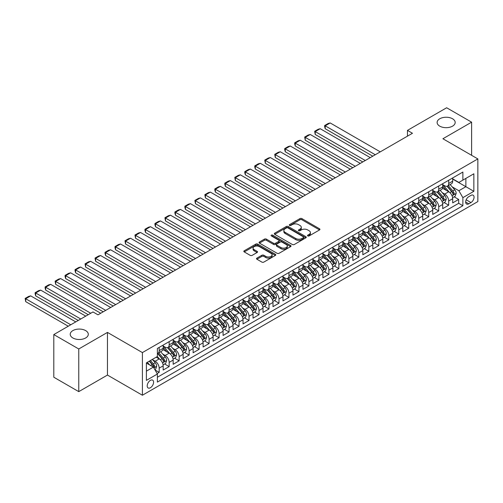 <?xml version="1.0" encoding="UTF-8"?>
<svg xmlns="http://www.w3.org/2000/svg" width="503" height="503" viewBox="0 0 503 503"><rect width="100%" height="100%" fill="white"/><g stroke="black" fill="none" stroke-linecap="round" stroke-linejoin="round"><path stroke-width="0.75" d="M307.761 235.938A0.968 0.56 0 0 0 309.131 235.938L319.543 229.928A1.383 0.799 0 0 0 319.952 229.362A1.383 0.799 0 0 0 319.543 228.796L301.907 218.61A1.383 0.799 0 0 0 299.945 218.61L289.533 224.627A0.968 0.56 0 0 0 289.25 225.023A0.968 0.56 0 0 0 289.533 225.413A0.968 0.56 0 0 0 290.904 225.413L292.249 224.64A4.433 2.559 0 0 1 298.524 224.64L299.995 225.489A4.433 2.559 0 0 1 301.291 227.299A4.433 2.559 0 0 1 299.995 229.11L298.644 229.884A0.968 0.56 0 0 0 298.361 230.28A0.968 0.56 0 0 0 298.644 230.676A0.968 0.56 0 0 0 300.021 230.676L301.366 229.902A4.433 2.559 0 0 1 307.635 229.902L309.106 230.751A4.433 2.559 0 0 1 310.408 232.562A4.433 2.559 0 0 1 309.106 234.367L307.761 235.146A0.968 0.56 0 0 0 307.478 235.542A0.968 0.56 0 0 0 307.761 235.938L307.761 235.146M85.648 330.597A9.035 5.219 0 0 0 75.802 329.465A9.035 5.219 0 0 0 70.225 334.281A9.035 5.219 0 0 0 72.872 337.972A9.035 5.219 0 0 0 82.718 339.104A9.035 5.219 0 0 0 88.295 334.281A9.035 5.219 0 0 0 85.648 330.597M452.543 118.771A9.035 5.219 0 0 0 442.697 117.639A9.035 5.219 0 0 0 437.12 122.462A9.035 5.219 0 0 0 439.76 126.152A9.035 5.219 0 0 0 449.613 127.278A9.035 5.219 0 0 0 455.19 122.462A9.035 5.219 0 0 0 452.543 118.771M150.391 387.744A4.521 2.609 120 0 0 153.346 383.764A4.521 2.609 120 0 0 152.654 380.142A4.521 2.609 120 0 0 150.391 380.369A4.521 2.609 120 0 0 147.442 384.349A4.521 2.609 120 0 0 148.133 387.97A4.521 2.609 120 0 0 150.391 387.744M256.926 258.102A1.383 0.799 0 0 0 256.517 258.668A1.383 0.799 0 0 0 256.926 259.234L261.874 262.094A1.383 0.799 0 0 0 263.836 262.094L275.399 255.417A1.383 0.799 0 0 0 275.801 254.851A1.383 0.799 0 0 0 275.399 254.285L257.756 244.1A1.383 0.799 0 0 0 255.801 244.1L244.238 250.777A1.383 0.799 0 0 0 243.829 251.343A1.383 0.799 0 0 0 244.238 251.909L250.211 255.361A1.383 0.799 0 0 0 252.173 255.361L257.121 252.5A1.383 0.799 0 0 0 257.53 251.934A1.383 0.799 0 0 0 257.121 251.368L254.16 249.658A3.71 2.138 0 0 1 253.072 248.149A3.71 2.138 0 0 1 255.361 246.168A3.71 2.138 0 0 1 259.397 246.633L271.01 253.336A3.71 2.138 0 0 1 272.098 254.851A3.71 2.138 0 0 1 269.809 256.826A3.71 2.138 0 0 1 265.766 256.367L263.836 255.247A1.383 0.799 0 0 0 261.874 255.247L256.926 258.102L256.926 259.234L261.874 256.398L261.874 255.247M107.466 332.408L78.764 348.981L53.802 334.57L53.802 377.225L78.764 391.636L107.466 375.062L142.406 395.239L142.406 352.584L107.466 332.408L107.466 375.062M471.613 155.314L471.613 122.172L442.91 138.746L477.85 158.917L142.406 352.584M471.613 122.172L446.651 107.761L407.468 130.384L407.468 136.15M53.802 334.57L92.986 311.948L97.978 314.828L412.46 133.27L407.468 130.384M292.35 244.496A1.383 0.799 0 0 0 294.312 244.496L305.874 237.818A1.383 0.799 0 0 0 306.277 237.253A1.383 0.799 0 0 0 305.874 236.687L288.232 226.507A1.383 0.799 0 0 0 286.276 226.507L274.713 233.185A1.383 0.799 0 0 0 274.305 233.744A1.383 0.799 0 0 0 274.713 234.31L292.35 244.496M271.721 236.152A0.968 0.56 0 0 1 272.701 236.284L272.701 235.134L290.633 245.489A1.383 0.799 0 0 1 291.042 246.055A1.383 0.799 0 0 1 290.633 246.621L279.071 253.292A1.383 0.799 0 0 1 277.115 253.292L259.473 243.112L264.421 240.277L264.421 239.12L259.473 241.981A1.383 0.799 0 0 0 259.07 242.547A1.383 0.799 0 0 0 259.473 243.112L259.473 241.981M264.421 240.277A1.383 0.799 0 0 1 266.383 240.277L266.383 239.12A1.383 0.799 0 0 0 264.421 239.12M266.383 239.12L273.538 243.251A1.383 0.799 0 0 0 275.493 243.251L278.775 241.358A1.383 0.799 0 0 0 279.184 240.792A1.383 0.799 0 0 0 278.775 240.227L271.331 235.926A0.968 0.56 0 0 1 271.048 235.53A0.968 0.56 0 0 1 271.645 235.014A0.968 0.56 0 0 1 272.701 235.134M157.106 373.553L159.181 372.352L155.037 369.963M152.679 359.783L155.182 361.229A5.646 3.263 60 0 1 159.181 368.146L163.173 365.844L163.173 370.051L169.159 366.593L164.619 363.971M162.664 354.018L165.166 355.464A5.646 3.263 60 0 1 169.159 362.38L173.158 360.079L173.158 364.285L179.143 360.827L174.604 358.205M172.642 348.258L175.151 349.704A5.646 3.263 60 0 1 179.143 356.621L183.136 354.313L183.136 358.52L189.128 355.061L184.588 352.44M182.627 342.493L185.135 343.939A5.646 3.263 60 0 1 189.128 350.855L193.121 348.548L193.121 352.76L199.113 349.302L194.567 346.674M192.611 336.727L195.12 338.173A5.646 3.263 60 0 1 199.113 345.089L203.105 342.788L203.105 346.995L209.097 343.536L204.551 340.915M202.596 330.961L205.105 332.414A5.646 3.263 60 0 1 209.097 339.33L213.09 337.023L213.09 341.229L219.082 337.771L214.536 335.149M212.58 325.202L215.083 326.648A5.646 3.263 60 0 1 219.082 333.564L223.074 331.257L223.074 335.463L229.06 332.005L224.52 329.383M222.565 319.436L225.067 320.883A5.646 3.263 60 0 1 229.06 327.799L233.052 325.491L233.052 329.704L239.044 326.246L234.505 323.624M232.543 313.671L235.052 315.117A5.646 3.263 60 0 1 239.044 322.033L243.037 319.732L243.037 323.938L249.029 320.48L244.489 317.858M242.528 307.905L245.036 309.358A5.646 3.263 60 0 1 249.029 316.274L253.022 313.966L253.022 318.173L259.014 314.715L254.468 312.093M252.512 302.146L255.021 303.592A5.646 3.263 60 0 1 259.014 310.508L263.006 308.201L263.006 312.413L268.998 308.949L264.452 306.327M262.497 296.38L265.006 297.826A5.646 3.263 60 0 1 268.998 304.743L272.991 302.441L272.991 306.648L278.976 303.19L274.437 300.568M272.481 290.615L274.984 292.061A5.646 3.263 60 0 1 278.976 298.983L282.975 296.676L282.975 300.882L288.961 297.424L284.421 294.802M282.466 284.855L284.968 286.301A5.646 3.263 60 0 1 288.961 293.218L292.953 290.91L292.953 295.116L298.945 291.658L294.406 289.036M292.444 279.09L294.953 280.536A5.646 3.263 60 0 1 298.945 287.452L302.938 285.144L302.938 289.357L308.93 285.899L304.39 283.271M302.429 273.324L304.937 274.77A5.646 3.263 60 0 1 308.93 281.686L312.923 279.385L312.923 283.591L318.915 280.133L314.369 277.511M312.413 267.558L314.922 269.011A5.646 3.263 60 0 1 318.915 275.927L322.907 273.619L322.907 277.826L328.899 274.368L324.353 271.746M322.398 261.799L324.9 263.245A5.646 3.263 60 0 1 328.899 270.161L332.892 267.854L332.892 272.06L338.877 268.602L334.338 265.98M332.382 256.033L334.885 257.479A5.646 3.263 60 0 1 338.877 264.396L342.876 262.088L342.876 266.301L348.862 262.843L344.322 260.221M342.361 250.268L344.869 251.714A5.646 3.263 60 0 1 348.862 258.63L352.855 256.329L352.855 260.535L358.846 257.077L354.307 254.455M352.345 244.502L354.854 245.954A5.646 3.263 60 0 1 358.846 252.871L362.839 250.563L362.839 254.769L368.831 251.311L364.285 248.689M362.33 238.743L364.838 240.189A5.646 3.263 60 0 1 368.831 247.105L372.824 244.798L372.824 249.01L378.816 245.552L374.27 242.924M372.314 232.977L374.823 234.423A5.646 3.263 60 0 1 378.816 241.339L382.808 239.038L382.808 243.245L388.8 239.786L384.254 237.165M382.299 227.211L384.801 228.658A5.646 3.263 60 0 1 388.8 235.58L392.793 233.273L392.793 237.479L398.778 234.021L394.239 231.399M392.283 221.452L394.786 222.898A5.646 3.263 60 0 1 398.778 229.814L402.777 227.507L402.777 231.713L408.763 228.255L404.223 225.633M402.262 215.686L404.77 217.133A5.646 3.263 60 0 1 408.763 224.049L412.756 221.741L412.756 225.954L418.748 222.496L414.208 219.874M412.246 209.921L414.755 211.367A5.646 3.263 60 0 1 418.748 218.283L422.74 215.982L422.74 220.188L428.732 216.73L424.186 214.108M422.231 204.155L424.739 205.608A5.646 3.263 60 0 1 428.732 212.524L432.725 210.216L432.725 214.423L438.717 210.964L434.171 208.343M432.215 198.396L434.724 199.842A5.646 3.263 60 0 1 438.717 206.758L442.709 204.451L442.709 208.657L448.701 205.199L448.701 200.993A5.646 3.263 -120 0 0 444.702 194.076L442.2 192.63M444.155 202.577L448.701 205.199M163.173 365.844A5.646 3.263 -120 0 0 159.181 358.922L156.181 357.193M173.158 360.079A5.646 3.263 -120 0 0 169.159 353.163L162.985 349.598M183.136 354.313A5.646 3.263 -120 0 0 179.143 347.397L172.969 343.832M193.121 348.548A5.646 3.263 -120 0 0 189.128 341.631L182.954 338.066M203.105 342.788A5.646 3.263 -120 0 0 199.113 335.872L192.938 332.307M213.09 337.023A5.646 3.263 -120 0 0 209.097 330.106L202.923 326.541M223.074 331.257A5.646 3.263 -120 0 0 219.082 324.341L212.907 320.776M233.052 325.491A5.646 3.263 -120 0 0 229.06 318.575L222.886 315.01M243.037 319.732A5.646 3.263 -120 0 0 239.044 312.816L232.87 309.251M253.022 313.966A5.646 3.263 -120 0 0 249.029 307.05L242.855 303.485M263.006 308.201A5.646 3.263 -120 0 0 259.014 301.284L252.839 297.719M272.991 302.441A5.646 3.263 -120 0 0 268.998 295.519L262.824 291.96M282.975 296.676A5.646 3.263 -120 0 0 278.976 289.759L272.808 286.194M292.953 290.91A5.646 3.263 -120 0 0 288.961 283.994L282.787 280.429M302.938 285.144A5.646 3.263 -120 0 0 298.945 278.228L292.771 274.663M312.923 279.385A5.646 3.263 -120 0 0 308.93 272.469L302.756 268.904M322.907 273.619A5.646 3.263 -120 0 0 318.915 266.703L312.74 263.138M332.892 267.854A5.646 3.263 -120 0 0 328.899 260.938L322.725 257.373M342.876 262.088A5.646 3.263 -120 0 0 338.877 255.172L332.703 251.607M352.855 256.329A5.646 3.263 -120 0 0 348.862 249.413L342.688 245.848M362.839 250.563A5.646 3.263 -120 0 0 358.846 243.647L352.672 240.082M372.824 244.798A5.646 3.263 -120 0 0 368.831 237.881L362.657 234.316M382.808 239.038A5.646 3.263 -120 0 0 378.816 232.122L372.641 228.557M392.793 233.273A5.646 3.263 -120 0 0 388.8 226.356L382.626 222.791M402.777 227.507A5.646 3.263 -120 0 0 398.778 220.591L392.604 217.026M412.756 221.741A5.646 3.263 -120 0 0 408.763 214.825L402.589 211.26M422.74 215.982A5.646 3.263 -120 0 0 418.748 209.066L412.573 205.501M432.725 210.216A5.646 3.263 -120 0 0 428.732 203.3L422.558 199.735M442.709 204.451A5.646 3.263 -120 0 0 438.717 197.534L432.542 193.969M470.959 195.403L468.765 196.673A4.376 2.528 120 0 0 465.904 200.527A4.376 2.528 120 0 0 466.577 204.036A4.376 2.528 120 0 0 468.765 203.816L470.959 202.552A4.376 2.528 120 0 0 473.82 198.691A4.376 2.528 120 0 0 473.147 195.189A4.376 2.528 120 0 0 470.959 195.403M142.406 395.239L477.85 201.571L477.85 158.917M146.398 371.145L153.39 367.108L157.382 374.025L157.382 382.098L462.873 205.721L462.873 197.654L458.881 190.731L452.184 186.864M157.382 374.025L146.398 380.369L146.398 362.845L157.382 356.501L157.382 348.434L462.873 172.057L462.873 180.131L473.857 173.786L473.857 191.31L462.873 197.654M163.173 346.014L165.166 347.164A5.646 3.263 60 0 0 167.989 347.447L171.988 345.14A5.646 3.263 -120 0 0 173.158 342.556L173.158 339.33M173.158 340.248L175.151 341.405A5.646 3.263 60 0 0 177.974 341.682L181.967 339.374A5.646 3.263 -120 0 0 183.136 336.79L183.136 333.564M183.136 334.489L185.135 335.639A5.646 3.263 60 0 0 187.959 335.916L191.951 333.615A5.646 3.263 -120 0 0 193.121 331.024L193.121 327.799M193.121 328.723L195.12 329.874A5.646 3.263 60 0 0 197.943 330.157L201.936 327.849A5.646 3.263 -120 0 0 203.105 325.265L203.105 322.033M203.105 322.957L205.105 324.108A5.646 3.263 60 0 0 207.928 324.391L211.92 322.083A5.646 3.263 -120 0 0 213.09 319.499L213.09 316.274M213.09 317.192L215.083 318.349A5.646 3.263 60 0 0 217.912 318.625L221.905 316.318A5.646 3.263 -120 0 0 223.074 313.734L223.074 310.508M223.074 311.432L225.067 312.583A5.646 3.263 60 0 0 227.89 312.86L231.883 310.558A5.646 3.263 -120 0 0 233.052 307.974L233.052 304.743M233.052 305.667L235.052 306.817A5.646 3.263 60 0 0 237.875 307.1L241.868 304.793A5.646 3.263 -120 0 0 243.037 302.209L243.037 298.977M243.037 299.901L245.036 301.058A5.646 3.263 60 0 0 247.86 301.335L251.852 299.027A5.646 3.263 -120 0 0 253.022 296.443L253.022 293.218M253.022 294.136L255.021 295.292A5.646 3.263 60 0 0 257.844 295.569L261.837 293.268A5.646 3.263 -120 0 0 263.006 290.677L263.006 287.452M263.006 288.376L265.006 289.527A5.646 3.263 60 0 0 267.829 289.81L271.821 287.502A5.646 3.263 -120 0 0 272.991 284.918L272.991 281.686M272.991 282.611L274.984 283.761A5.646 3.263 60 0 0 277.807 284.044L281.806 281.737A5.646 3.263 -120 0 0 282.975 279.152L282.975 275.927M282.975 276.845L284.968 278.002A5.646 3.263 60 0 0 287.791 278.278L291.784 275.971A5.646 3.263 -120 0 0 292.953 273.387L292.953 270.161M292.953 271.086L294.953 272.236A5.646 3.263 60 0 0 297.776 272.513L301.769 270.212A5.646 3.263 -120 0 0 302.938 267.627L302.938 264.396M302.938 265.32L304.937 266.471A5.646 3.263 60 0 0 307.761 266.753L311.753 264.446A5.646 3.263 -120 0 0 312.923 261.862L312.923 258.63M312.923 259.554L314.922 260.705A5.646 3.263 60 0 0 317.745 260.988L321.738 258.68A5.646 3.263 -120 0 0 322.907 256.096L322.907 252.871M322.907 253.789L324.9 254.946A5.646 3.263 60 0 0 327.73 255.222L331.722 252.921A5.646 3.263 -120 0 0 332.892 250.331L332.892 247.105M332.892 248.029L334.885 249.18A5.646 3.263 60 0 0 337.708 249.457L341.707 247.155A5.646 3.263 -120 0 0 342.876 244.571L342.876 241.339M342.876 242.264L344.869 243.414A5.646 3.263 60 0 0 347.692 243.697L351.685 241.39A5.646 3.263 -120 0 0 352.855 238.806L352.855 235.58M352.855 236.498L354.854 237.655A5.646 3.263 60 0 0 357.677 237.932L361.67 235.624A5.646 3.263 -120 0 0 362.839 233.04L362.839 229.814M362.839 230.732L364.838 231.889A5.646 3.263 60 0 0 367.662 232.166L371.654 229.865A5.646 3.263 -120 0 0 372.824 227.274L372.824 224.049M372.824 224.973L374.823 226.124A5.646 3.263 60 0 0 377.646 226.407L381.639 224.099A5.646 3.263 -120 0 0 382.808 221.515L382.808 218.283M382.808 219.207L384.801 220.358A5.646 3.263 60 0 0 387.631 220.641L391.623 218.333A5.646 3.263 -120 0 0 392.793 215.749L392.793 212.524M392.793 213.442L394.786 214.599A5.646 3.263 60 0 0 397.609 214.875L401.608 212.568A5.646 3.263 -120 0 0 402.777 209.984L402.777 206.758M402.777 207.682L404.77 208.833A5.646 3.263 60 0 0 407.593 209.11L411.586 206.808A5.646 3.263 -120 0 0 412.756 204.224L412.756 200.993M412.756 201.917L414.755 203.067A5.646 3.263 60 0 0 417.578 203.35L421.571 201.043A5.646 3.263 -120 0 0 422.74 198.459L422.74 195.227M422.74 196.151L424.739 197.302A5.646 3.263 60 0 0 427.563 197.585L431.555 195.277A5.646 3.263 -120 0 0 432.725 192.693L432.725 189.468M432.725 190.386L434.724 191.542A5.646 3.263 60 0 0 437.547 191.819L441.54 189.518A5.646 3.263 -120 0 0 442.709 186.927L442.709 183.702M157.382 377.256L458.679 203.3L458.679 199.44L452.694 202.898L452.694 198.691A5.646 3.263 -120 0 0 448.701 191.769L442.527 188.21M442.709 184.626L444.702 185.777A5.646 3.263 -120 0 0 447.532 186.06A5.646 3.263 -120 0 0 448.701 183.469L448.701 180.244M447.532 186.06L451.524 183.752A5.646 3.263 -120 0 0 452.694 181.168L452.694 177.936M159.181 347.397L159.181 350.622A5.646 3.263 60 0 1 158.011 353.213A5.646 3.263 60 0 1 157.382 353.439M158.011 353.213L162.004 350.905A5.646 3.263 -120 0 0 163.173 348.321L163.173 345.089M169.159 341.631L169.159 344.863A5.646 3.263 60 0 1 167.989 347.447M179.143 335.866L179.143 339.097A5.646 3.263 60 0 1 177.974 341.682M189.128 330.106L189.128 333.332A5.646 3.263 60 0 1 187.959 335.916M199.113 324.341L199.113 327.566A5.646 3.263 60 0 1 197.943 330.157M209.097 318.575L209.097 321.807A5.646 3.263 60 0 1 207.928 324.391M219.082 312.816L219.082 316.041A5.646 3.263 60 0 1 217.912 318.625M229.06 307.05L229.06 310.276A5.646 3.263 60 0 1 227.89 312.86M239.044 301.284L239.044 304.516A5.646 3.263 60 0 1 237.875 307.1M249.029 295.519L249.029 298.751A5.646 3.263 60 0 1 247.86 301.335M259.014 289.759L259.014 292.985A5.646 3.263 60 0 1 257.844 295.569M268.998 283.994L268.998 287.219A5.646 3.263 60 0 1 267.829 289.81M278.976 278.228L278.976 281.46A5.646 3.263 60 0 1 277.807 284.044M288.961 272.469L288.961 275.694A5.646 3.263 60 0 1 287.791 278.278M298.945 266.703L298.945 269.929A5.646 3.263 60 0 1 297.776 272.513M308.93 260.938L308.93 264.163A5.646 3.263 60 0 1 307.761 266.753M318.915 255.172L318.915 258.404A5.646 3.263 60 0 1 317.745 260.988M328.899 249.413L328.899 252.638A5.646 3.263 60 0 1 327.73 255.222M338.877 243.647L338.877 246.872A5.646 3.263 60 0 1 337.708 249.457M348.862 237.881L348.862 241.113A5.646 3.263 60 0 1 347.692 243.697M358.846 232.116L358.846 235.347A5.646 3.263 60 0 1 357.677 237.932M368.831 226.356L368.831 229.582A5.646 3.263 60 0 1 367.662 232.166M378.816 220.591L378.816 223.816A5.646 3.263 60 0 1 377.646 226.407M388.8 214.825L388.8 218.057A5.646 3.263 60 0 1 387.631 220.641M398.778 209.066L398.778 212.291A5.646 3.263 60 0 1 397.609 214.875M408.763 203.3L408.763 206.526A5.646 3.263 60 0 1 407.593 209.11M418.748 197.534L418.748 200.766A5.646 3.263 60 0 1 417.578 203.35M428.732 191.769L428.732 195.001A5.646 3.263 60 0 1 427.563 197.585M438.717 186.009L438.717 189.235A5.646 3.263 60 0 1 437.547 191.819M438.717 206.758L438.717 210.964M428.732 212.524L428.732 216.73M418.748 218.283L418.748 222.496M408.763 224.049L408.763 228.255M398.778 229.814L398.778 234.021M388.8 235.58L388.8 239.786M378.816 241.339L378.816 245.552M368.831 247.105L368.831 251.311M358.846 252.871L358.846 257.077M348.862 258.63L348.862 262.843M338.877 264.396L338.877 268.602M328.899 270.161L328.899 274.368M318.915 275.927L318.915 280.133M308.93 281.686L308.93 285.899M298.945 287.452L298.945 291.658M288.961 293.218L288.961 297.424M278.976 298.983L278.976 303.19M268.998 304.743L268.998 308.949M259.014 310.508L259.014 314.715M249.029 316.274L249.029 320.48M239.044 322.033L239.044 326.246M229.06 327.799L229.06 332.005M219.082 333.564L219.082 337.771M209.097 339.33L209.097 343.536M199.113 345.089L199.113 349.302M189.128 350.855L189.128 355.061M179.143 356.621L179.143 360.827M169.159 362.38L169.159 366.593M159.181 368.146L159.181 372.352M153.39 367.108L146.398 363.072M458.881 190.731L465.872 186.701L465.872 178.402L473.857 173.786M452.694 179.093L473.857 191.31M452.694 178.861L458.881 182.432L462.873 180.131M78.764 348.981L78.764 391.636M454.14 196.818L458.679 199.44M458.679 203.3L462.873 205.721M308.15 236.077L309.106 235.523A4.433 2.559 0 0 0 310.408 233.713L310.408 232.562M301.291 227.299L301.291 228.45A4.433 2.559 0 0 1 299.995 230.261L299.034 230.814M319.543 228.796L319.543 229.928L301.907 219.767A1.383 0.799 0 0 0 299.945 219.767L289.923 225.551M305.855 237.831L288.232 227.658A1.383 0.799 0 0 0 286.276 227.658L274.732 234.323M303.422 237.649A0.968 0.56 0 0 0 303.705 237.253A0.968 0.56 0 0 0 303.422 236.856L287.942 227.922A0.968 0.56 0 0 0 286.572 227.922L285.151 228.739A4.433 2.559 0 0 0 283.849 230.55A4.433 2.559 0 0 0 285.151 232.361L295.733 238.472A4.433 2.559 0 0 0 302.001 238.472L303.422 237.649L303.422 238.806A0.968 0.56 0 0 0 303.705 238.409L303.705 237.253M283.849 230.55L283.849 231.701A4.433 2.559 0 0 0 285.151 233.511L285.151 232.361M303.422 238.806L302.001 239.623A4.433 2.559 0 0 1 295.733 239.623L285.151 233.511M266.383 240.277L273.538 244.408A1.383 0.799 0 0 0 275.493 244.408L278.775 242.509A1.383 0.799 0 0 0 279.184 241.943L279.184 240.792M272.701 236.284L290.615 246.627M280.957 247.539A3.71 2.138 0 0 0 285 248.004A3.71 2.138 0 0 0 287.288 246.024A3.71 2.138 0 0 0 286.201 244.508L282.108 242.15A1.383 0.799 0 0 0 280.152 242.15L276.87 244.043A1.383 0.799 0 0 0 276.461 244.609A1.383 0.799 0 0 0 276.87 245.175L280.957 247.539L280.957 248.689A3.71 2.138 0 0 0 285 249.155A3.71 2.138 0 0 0 287.288 247.174L287.288 246.024M276.461 244.609L276.461 245.76A1.383 0.799 0 0 0 276.87 246.325L276.87 245.175M280.957 248.689L276.87 246.325M272.098 254.851L272.098 256.002A3.71 2.138 0 0 1 269.809 257.982A3.71 2.138 0 0 1 265.766 257.517L263.836 256.398A1.383 0.799 0 0 0 261.874 256.398M253.072 248.149L253.072 249.299A3.71 2.138 0 0 0 254.16 250.815L254.16 249.658M257.102 252.512L254.16 250.815M275.399 254.285L275.399 255.417L257.756 245.257A1.383 0.799 0 0 0 255.801 245.257L244.251 251.921L244.238 250.777M452.606 197.698L455.19 196.208L456.183 193.328A3.741 2.163 -120 0 0 454.731 189.813L450.166 184.532M375.269 154.735L325.202 125.832L330.194 122.952L380.262 151.856M449.254 192.14L443.841 185.871A10.802 6.237 -120 0 0 442.709 184.689M325.202 128.718L324.655 126.668L324.655 125.517L325.202 125.832L325.202 128.718L372.773 156.181M446.287 190.379L443.262 186.877A8.966 5.175 -120 0 0 442.709 186.273M447.022 186.261L451.631 191.599A3.741 2.163 60 0 1 452.97 194.177C453.53 194.931 453.926 194.699 454.165 193.485A3.741 2.163 -120 0 0 452.832 190.907L448.267 185.626M447.293 186.173L452.247 191.913A1.905 1.1 60 0 1 452.731 192.655L454.165 193.485M452.97 194.177L453.241 194.623M324.655 125.517L328.151 123.499L330.194 122.952M442.621 203.464L445.205 201.973L446.205 199.094A3.741 2.163 -120 0 0 444.746 195.579L440.182 190.297M365.285 160.501L315.218 131.597L320.21 128.718L370.277 157.621M439.27 197.899L433.863 191.637A10.802 6.237 -120 0 0 432.725 190.448M315.218 134.477L314.671 131.277L315.218 131.597L315.218 134.477L362.789 161.941M436.302 196.145L433.278 192.643A8.966 5.175 -120 0 0 432.725 192.039M437.038 192.027L441.653 197.365A3.741 2.163 60 0 1 442.986 199.943C443.545 200.697 443.948 200.464 444.18 199.251A3.741 2.163 -120 0 0 442.847 196.673L438.289 191.392M437.308 191.939L442.263 197.679A1.905 1.1 60 0 1 442.747 198.421L444.18 199.251M442.986 199.943L443.256 200.389M314.671 131.277L318.166 129.265L320.21 128.718M432.643 209.229L435.221 207.739L436.22 204.853A3.741 2.163 -120 0 0 434.762 201.345L430.197 196.063M355.3 166.267L305.233 137.363L310.225 134.477L360.293 163.387M429.285 203.665L423.878 197.402A10.802 6.237 -120 0 0 422.74 196.214M305.233 140.243L304.686 137.042L305.233 137.363L305.233 140.243L352.804 167.706M426.318 201.904L423.293 198.402A8.966 5.175 -120 0 0 422.74 197.798M427.053 197.786L431.668 203.13A3.741 2.163 60 0 1 433.001 205.708C433.561 206.456 433.963 206.23 434.196 205.017A3.741 2.163 -120 0 0 432.863 202.439L428.305 197.157M427.324 197.698L432.284 203.438A1.905 1.1 60 0 1 432.762 204.187L434.196 205.017M433.001 205.708L433.272 206.148M304.686 137.042L308.182 135.024L310.225 134.477M422.658 214.988L425.236 213.505L426.236 210.619A3.741 2.163 -120 0 0 424.777 207.104L420.219 201.822M345.322 172.032L295.255 143.122L300.247 140.243L350.308 169.146M419.301 209.43L413.894 203.168A10.802 6.237 -120 0 0 412.756 201.98M295.255 146.008L294.701 143.959L294.701 142.808L295.255 143.122L295.255 146.008L342.826 173.472M416.333 207.67L413.309 204.168A8.966 5.175 -120 0 0 412.756 203.564M417.069 203.552L421.684 208.896A3.741 2.163 60 0 1 423.017 211.467C423.583 212.222 423.979 211.989 424.218 210.776A3.741 2.163 -120 0 0 422.878 208.204L418.32 202.923M417.339 203.464L422.3 209.204A1.905 1.1 60 0 1 422.778 209.952L424.218 210.776M423.017 211.467L423.287 211.914M294.701 142.808L298.197 140.79L300.247 140.243M412.674 220.754L415.252 219.264L416.251 216.384A3.741 2.163 -120 0 0 414.793 212.87L410.234 207.588M335.338 177.792L285.27 148.888L290.262 146.008L340.33 174.912M409.316 215.19L403.909 208.927A10.802 6.237 -120 0 0 402.777 207.739M285.27 151.768L284.717 149.724L284.717 148.574L285.27 148.888L285.27 151.768L332.841 179.238M406.355 213.435L403.324 209.933A8.966 5.175 -120 0 0 402.777 209.33M407.084 209.317L411.699 214.655A3.741 2.163 60 0 1 413.032 217.233C413.598 217.988 413.994 217.755 414.233 216.541A3.741 2.163 -120 0 0 412.9 213.964L408.335 208.682M407.355 209.229L412.315 214.97A1.905 1.1 60 0 1 412.793 215.712L414.233 216.541M413.032 217.233L413.309 217.68M284.717 148.574L288.213 146.555L290.262 146.008M402.689 226.52L405.273 225.03L406.267 222.15A3.741 2.163 -120 0 0 404.808 218.635L400.25 213.354M325.353 183.557L275.286 154.654L280.278 151.768L330.345 180.678M399.338 220.955L393.924 214.693A10.802 6.237 -120 0 0 392.793 213.505M275.286 157.533L274.739 154.333L275.286 154.654L275.286 157.533L322.857 184.997M396.37 219.201L393.346 215.693A8.966 5.175 -120 0 0 392.793 215.095M397.1 215.077L401.715 220.421A3.741 2.163 60 0 1 403.048 222.999C403.613 223.753 404.01 223.521 404.249 222.307A3.741 2.163 -120 0 0 402.916 219.729L398.351 214.448M397.376 214.995L402.331 220.729A1.905 1.1 60 0 1 402.809 221.477L404.249 222.307M403.048 222.999L403.324 223.439M274.739 154.333L278.228 152.321L280.278 151.768M392.705 232.285L395.289 230.795L396.282 227.909A3.741 2.163 -120 0 0 394.83 224.401L390.265 219.119M315.368 189.323L265.301 160.419L270.293 157.533L320.361 186.437M389.353 226.721L383.94 220.459A10.802 6.237 -120 0 0 382.808 219.27M265.301 163.299L264.754 160.099L265.301 160.419L265.301 163.299L312.872 190.763M386.386 224.96L383.361 221.458A8.966 5.175 -120 0 0 382.808 220.855M387.121 220.842L391.73 226.187A3.741 2.163 60 0 1 393.069 228.764C393.629 229.513 394.031 229.286 394.264 228.073A3.741 2.163 -120 0 0 392.931 225.495L388.366 220.213M387.392 220.754L392.346 226.495A1.905 1.1 60 0 1 392.83 227.243L394.264 228.073M393.069 228.764L393.34 229.205M264.754 160.099L268.25 158.08L270.293 157.533M382.726 238.045L385.304 236.555L386.304 233.675A3.741 2.163 -120 0 0 384.845 230.16L380.281 224.879M305.384 195.089L255.317 166.179L260.309 163.299L310.376 192.203M379.369 232.487L373.962 226.218A10.802 6.237 -120 0 0 372.824 225.036M255.317 169.065L254.769 167.015L254.769 165.864L255.317 166.179L255.317 169.065L302.888 196.528M376.401 230.726L373.377 227.224A8.966 5.175 -120 0 0 372.824 226.62M377.137 226.608L381.752 231.946A3.741 2.163 60 0 1 383.085 234.524C383.644 235.278 384.047 235.046 384.279 233.832A3.741 2.163 -120 0 0 382.946 231.254L378.388 225.979M377.407 226.52L382.362 232.26A1.905 1.1 60 0 1 382.846 233.002L384.279 233.832M383.085 234.524L383.355 234.97M254.769 165.864L258.265 163.846L260.309 163.299M372.742 243.81L375.32 242.32L376.319 239.441A3.741 2.163 -120 0 0 374.861 235.926L370.302 230.644M295.399 200.848L245.338 171.944L250.324 169.065L300.392 197.968M369.384 238.246L363.977 231.984A10.802 6.237 -120 0 0 362.839 230.795M245.338 174.824L244.785 172.781L244.785 171.63L245.338 171.944L245.338 174.824L292.903 202.288M366.417 236.492L363.392 232.99A8.966 5.175 -120 0 0 362.839 232.386M367.152 232.373L371.767 237.712A3.741 2.163 60 0 1 373.1 240.289C373.66 241.044 374.062 240.811 374.295 239.598A3.741 2.163 -120 0 0 372.962 237.02L368.403 231.738M367.423 232.285L372.383 238.026A1.905 1.1 60 0 1 372.861 238.768L374.295 239.598M373.1 240.289L373.371 240.736M244.785 171.63L248.281 169.612L250.324 169.065M362.757 249.576L365.335 248.086L366.335 245.2A3.741 2.163 -120 0 0 364.876 241.691L360.318 236.41M285.421 206.614L235.354 177.71L240.346 174.824L290.407 203.734M359.4 244.012L353.993 237.749A10.802 6.237 -120 0 0 352.855 236.561M235.354 180.59L234.8 177.389L235.354 177.71L235.354 180.59L282.925 208.053M356.432 242.251L353.408 238.749A8.966 5.175 -120 0 0 352.855 238.152M357.168 238.133L361.783 243.477A3.741 2.163 60 0 1 363.116 246.055C363.682 246.803 364.078 246.577 364.317 245.363A3.741 2.163 -120 0 0 362.977 242.786L358.419 237.504M357.438 238.045L362.399 243.785A1.905 1.1 60 0 1 362.877 244.533L364.317 245.363M363.116 246.055L363.386 246.495M234.8 177.389L238.296 175.371L240.346 174.824M352.773 255.335L355.351 253.852L356.35 250.966A3.741 2.163 -120 0 0 354.892 247.451L350.333 242.176M275.437 212.379L225.369 183.469L230.361 180.59L280.429 209.493M349.422 249.777L344.008 243.515A10.802 6.237 -120 0 0 342.876 242.327M225.369 186.355L224.822 184.305L224.822 183.155L225.369 183.469L225.369 186.355L272.94 213.819M346.454 248.017L343.423 244.515A8.966 5.175 -120 0 0 342.876 243.911M347.183 243.898L351.798 249.243A3.741 2.163 60 0 1 353.131 251.821C353.697 252.569 354.093 252.343 354.332 251.129A3.741 2.163 -120 0 0 352.999 248.551L348.434 243.27M347.454 243.81L352.414 249.551A1.905 1.1 60 0 1 352.892 250.299L354.332 251.129M353.131 251.821L353.408 252.261M224.822 183.155L228.312 181.137L230.361 180.59M342.788 261.101L345.372 259.611L346.366 256.731A3.741 2.163 -120 0 0 344.913 253.216L340.349 247.935M265.452 218.139L215.385 189.235L220.377 186.355L270.444 215.259M339.437 255.537L334.023 249.274A10.802 6.237 -120 0 0 332.892 248.086M215.385 192.115L214.838 190.071L214.838 188.921L215.385 189.235L215.385 192.115L262.956 219.585M336.469 253.782L333.445 250.28A8.966 5.175 -120 0 0 332.892 249.677M337.205 249.664L341.814 255.002A3.741 2.163 60 0 1 343.147 257.58C343.712 258.335 344.109 258.102 344.348 256.888A3.741 2.163 -120 0 0 343.015 254.311L338.45 249.029M337.475 249.576L342.43 255.317A1.905 1.1 60 0 1 342.914 256.058L344.348 256.888M343.147 257.58L343.423 258.026M214.838 188.921L218.327 186.902L220.377 186.355M332.804 266.867L335.388 265.377L336.381 262.497A3.741 2.163 -120 0 0 334.929 258.982L330.364 253.701M255.467 223.904L205.4 195.001L210.392 192.115L260.46 221.024M329.452 261.302L324.039 255.04A10.802 6.237 -120 0 0 322.907 253.852M205.4 197.88L204.853 194.68L205.4 195.001L205.4 197.88L252.971 225.344M326.485 259.548L323.46 256.04A8.966 5.175 -120 0 0 322.907 255.442M327.22 255.43L331.829 260.768A3.741 2.163 60 0 1 333.168 263.346C333.728 264.1 334.13 263.868 334.363 262.654A3.741 2.163 -120 0 0 333.03 260.076L328.472 254.795M327.491 255.342L332.445 261.082A1.905 1.1 60 0 1 332.929 261.824L334.363 262.654M333.168 263.346L333.439 263.792M204.853 194.68L208.349 192.668L210.392 192.115M322.825 272.632L325.403 271.142L326.403 268.256A3.741 2.163 -120 0 0 324.944 264.748L320.38 259.466M245.483 229.67L195.416 200.766L200.408 197.88L250.475 226.79M319.468 267.068L314.061 260.805A10.802 6.237 -120 0 0 312.923 259.617M195.416 203.646L194.868 200.446L195.416 200.766L195.416 203.646L242.987 231.11M316.5 265.307L313.476 261.805A8.966 5.175 -120 0 0 312.923 261.202M317.236 261.189L321.851 266.533A3.741 2.163 60 0 1 323.184 269.111C323.743 269.86 324.146 269.633 324.378 268.42A3.741 2.163 -120 0 0 323.045 265.842L318.487 260.56M317.506 261.101L322.461 266.841A1.905 1.1 60 0 1 322.945 267.59L324.378 268.42M323.184 269.111L323.454 269.551M194.868 200.446L198.364 198.427L200.408 197.88M312.841 278.392L315.419 276.901L316.418 274.022A3.741 2.163 -120 0 0 314.96 270.507L310.401 265.226M235.498 235.435L185.437 206.526L190.423 203.646L240.491 232.549M309.483 272.833L304.076 266.571A10.802 6.237 -120 0 0 302.938 265.383M185.437 209.411L184.884 207.362L184.884 206.211L185.437 206.526L185.437 209.411L233.002 236.875M306.516 271.073L303.491 267.571A8.966 5.175 -120 0 0 302.938 266.967M307.251 266.955L311.866 272.299A3.741 2.163 60 0 1 313.199 274.871C313.759 275.625 314.161 275.393 314.4 274.179A3.741 2.163 -120 0 0 313.061 271.607L308.502 266.326M307.522 266.867L312.482 272.607A1.905 1.1 60 0 1 312.96 273.355L314.4 274.179M313.199 274.871L313.47 275.317M184.884 206.211L188.38 204.193L190.423 203.646M302.856 284.157L305.434 282.667L306.434 279.787A3.741 2.163 -120 0 0 304.975 276.273L300.417 270.991M225.52 241.195L175.453 212.291L180.445 209.411L230.512 238.315M299.499 278.593L294.092 272.33A10.802 6.237 -120 0 0 292.953 271.142M175.453 215.171L174.899 213.127L174.899 211.977L175.453 212.291L175.453 215.171L223.024 242.641M296.537 276.839L293.507 273.336A8.966 5.175 -120 0 0 292.953 272.733M297.267 272.72L301.882 278.058A3.741 2.163 60 0 1 303.215 280.636C303.781 281.391 304.177 281.158 304.416 279.945A3.741 2.163 -120 0 0 303.083 277.367L298.518 272.085M297.537 272.632L302.498 278.373A1.905 1.1 60 0 1 302.976 279.115L304.416 279.945M303.215 280.636L303.485 281.083M174.899 211.977L178.395 209.958L180.445 209.411M292.872 289.923L295.45 288.433L296.449 285.553A3.741 2.163 -120 0 0 294.991 282.038L290.432 276.757M215.536 246.96L165.468 218.057L170.46 215.171L220.528 244.081M289.521 284.358L284.107 278.096A10.802 6.237 -120 0 0 282.975 276.908M165.468 220.936L164.921 217.736L165.468 218.057L165.468 220.936L213.039 248.4M286.553 282.604L283.522 279.096A8.966 5.175 -120 0 0 282.975 278.499M287.282 278.48L291.897 283.824A3.741 2.163 60 0 1 293.23 286.402C293.796 287.156 294.192 286.924 294.431 285.71A3.741 2.163 -120 0 0 293.098 283.132L288.533 277.851M287.559 278.398L292.513 284.132A1.905 1.1 60 0 1 292.991 284.88L294.431 285.71M293.23 286.402L293.507 286.842M164.921 217.736L168.411 215.718L170.46 215.171M282.887 295.689L285.471 294.198L286.465 291.312A3.741 2.163 -120 0 0 285.012 287.804L280.448 282.523M205.551 252.726L155.484 223.816L160.476 220.936L210.543 249.84M279.536 290.124L274.122 283.862A10.802 6.237 -120 0 0 272.991 282.673M155.484 226.702L154.937 224.652L154.937 223.502L155.484 223.816L155.484 226.702L203.055 254.166M276.568 288.364L273.544 284.861A8.966 5.175 -120 0 0 272.991 284.258M277.304 284.245L281.913 289.59A3.741 2.163 60 0 1 283.252 292.168C283.811 292.916 284.208 292.689 284.447 291.476A3.741 2.163 -120 0 0 283.114 288.898L278.549 283.617M277.574 284.157L282.529 289.898A1.905 1.1 60 0 1 283.013 290.646L284.447 291.476M283.252 292.168L283.522 292.608M154.937 223.502L158.426 221.483L160.476 220.936M272.903 301.448L275.487 299.958L276.48 297.078A3.741 2.163 -120 0 0 275.028 293.563L270.463 288.282M195.566 258.492L145.499 229.582L150.491 226.702L200.559 255.606M269.551 295.89L264.144 289.621A10.802 6.237 -120 0 0 263.006 288.439M145.499 232.468L144.952 230.418L144.952 229.267L145.499 229.582L145.499 232.468L193.07 259.932M266.584 294.129L263.559 290.627A8.966 5.175 -120 0 0 263.006 290.024M267.319 290.011L271.934 295.349A3.741 2.163 60 0 1 273.267 297.927C273.827 298.681 274.229 298.449 274.462 297.235A3.741 2.163 -120 0 0 273.129 294.657L268.571 289.376M267.59 289.923L272.544 295.663A1.905 1.1 60 0 1 273.028 296.405L274.462 297.235M273.267 297.927L273.538 298.373M144.952 229.267L148.448 227.249L150.491 226.702M262.924 307.214L265.502 305.723L266.502 302.844A3.741 2.163 -120 0 0 265.043 299.329L260.479 294.048M185.582 264.251L135.514 235.347L140.507 232.468L190.574 261.371M259.567 301.649L254.16 295.387A10.802 6.237 -120 0 0 253.022 294.198M135.514 238.227L134.967 235.027L135.514 235.347L135.514 238.227L183.086 265.691M256.599 299.895L253.575 296.393A8.966 5.175 -120 0 0 253.022 295.789M257.335 295.777L261.95 301.115A3.741 2.163 60 0 1 263.283 303.693C263.842 304.447 264.245 304.214 264.477 303.001A3.741 2.163 -120 0 0 263.144 300.423L258.586 295.142M257.605 295.689L262.566 301.429A1.905 1.1 60 0 1 263.044 302.171L264.477 303.001M263.283 303.693L263.553 304.139M134.967 235.027L138.463 233.015L140.507 232.468M252.94 312.979L255.518 311.489L256.517 308.603A3.741 2.163 -120 0 0 255.059 305.095L250.5 299.813M175.597 270.017L125.536 241.113L130.529 238.227L180.59 267.137M249.582 307.415L244.175 301.152A10.802 6.237 -120 0 0 243.037 299.964M125.536 243.993L124.983 240.792L125.536 241.113L125.536 243.993L173.107 271.457M246.615 305.654L243.59 302.152A8.966 5.175 -120 0 0 243.037 301.549M247.35 301.536L251.965 306.88A3.741 2.163 60 0 1 253.298 309.458C253.858 310.206 254.26 309.98 254.499 308.767A3.741 2.163 -120 0 0 253.16 306.189L248.601 300.907M247.621 301.448L252.581 307.188A1.905 1.1 60 0 1 253.059 307.937L254.499 308.767M253.298 309.458L253.569 309.898M124.983 240.792L128.479 238.774L130.529 238.227M242.955 318.739L245.533 317.255L246.533 314.369A3.741 2.163 -120 0 0 245.074 310.854L240.516 305.572M165.619 275.782L115.552 246.872L120.544 243.993L170.611 272.896M239.598 313.18L234.191 306.918A10.802 6.237 -120 0 0 233.052 305.73M115.552 249.758L114.998 247.709L114.998 246.558L115.552 246.872L115.552 249.758L163.123 277.222M236.636 311.42L233.606 307.918A8.966 5.175 -120 0 0 233.052 307.314M237.366 307.302L241.981 312.646A3.741 2.163 60 0 1 243.314 315.224C243.88 315.972 244.276 315.746 244.515 314.532A3.741 2.163 -120 0 0 243.182 311.954L238.617 306.673M237.636 307.214L242.597 312.954A1.905 1.1 60 0 1 243.075 313.702L244.515 314.532M243.314 315.224L243.584 315.664M114.998 246.558L118.494 244.54L120.544 243.993M232.971 324.504L235.549 323.014L236.548 320.134A3.741 2.163 -120 0 0 235.09 316.62L230.531 311.338M155.634 281.542L105.567 252.638L110.559 249.758L160.627 278.662M229.62 318.94L224.206 312.677A10.802 6.237 -120 0 0 223.074 311.489M105.567 255.518L105.02 253.474L105.02 252.324L105.567 252.638L105.567 255.518L153.138 282.988M226.652 317.186L223.628 313.683A8.966 5.175 -120 0 0 223.074 313.08M227.381 313.067L231.996 318.405A3.741 2.163 60 0 1 233.329 320.983C233.895 321.738 234.291 321.505 234.53 320.292A3.741 2.163 -120 0 0 233.197 317.714L228.632 312.432M227.658 312.979L232.612 318.72A1.905 1.1 60 0 1 233.09 319.462L234.53 320.292M233.329 320.983L233.606 321.43M105.02 252.324L108.51 250.305L110.559 249.758M222.986 330.27L225.57 328.78L226.564 325.9A3.741 2.163 -120 0 0 225.111 322.385L220.547 317.104M145.65 287.307L95.583 258.404L100.575 255.518L150.642 284.428M219.635 324.705L214.221 318.443A10.802 6.237 -120 0 0 213.09 317.255M95.583 261.283L95.036 258.083L95.583 258.404L95.583 261.283L143.154 288.747M216.667 322.951L213.643 319.443A8.966 5.175 -120 0 0 213.09 318.845M217.403 318.827L222.012 324.171A3.741 2.163 60 0 1 223.351 326.749C223.91 327.503 224.307 327.271 224.545 326.057A3.741 2.163 -120 0 0 223.213 323.479L218.648 318.198M217.673 318.745L222.628 324.479A1.905 1.1 60 0 1 223.112 325.227L224.545 326.057M223.351 326.749L223.621 327.195M95.036 258.083L98.531 256.071L100.575 255.518M213.002 336.035L215.586 334.545L216.586 331.659A3.741 2.163 -120 0 0 215.127 328.151L210.562 322.869M135.665 293.073L85.598 264.169L90.59 261.283L140.658 290.187M209.65 330.471L204.243 324.209A10.802 6.237 -120 0 0 203.105 323.02M85.598 267.049L85.051 263.849L85.598 264.169L85.598 267.049L133.169 294.513M206.683 328.71L203.658 325.208A8.966 5.175 -120 0 0 203.105 324.605M207.418 324.592L212.033 329.937A3.741 2.163 60 0 1 213.366 332.514C213.926 333.263 214.328 333.036 214.561 331.823A3.741 2.163 -120 0 0 213.228 329.245L208.67 323.963M207.689 324.504L212.643 330.245A1.905 1.1 60 0 1 213.127 330.993L214.561 331.823M213.366 332.514L213.637 332.955M85.051 263.849L88.547 261.83L90.59 261.283M203.023 341.795L205.601 340.305L206.601 337.425A3.741 2.163 -120 0 0 205.142 333.91L200.578 328.629M125.681 298.839L75.613 269.929L80.606 267.049L130.673 295.953M199.666 336.237L194.259 329.968A10.802 6.237 -120 0 0 193.121 328.786M75.613 272.815L75.066 270.765L75.066 269.614L75.613 269.929L75.613 272.815L123.185 300.278M196.698 334.476L193.674 330.974A8.966 5.175 -120 0 0 193.121 330.37M197.434 330.358L202.049 335.696A3.741 2.163 60 0 1 203.382 338.274C203.941 339.028 204.344 338.796 204.576 337.582A3.741 2.163 -120 0 0 203.243 335.004L198.685 329.729M197.704 330.27L202.665 336.01A1.905 1.1 60 0 1 203.143 336.752L204.576 337.582M203.382 338.274L203.652 338.72M75.066 269.614L78.562 267.596L80.606 267.049M193.039 347.56L195.617 346.07L196.616 343.191A3.741 2.163 -120 0 0 195.158 339.676L190.599 334.394M115.703 304.598L65.635 275.694L70.627 272.815L120.689 301.718M189.681 341.996L184.274 335.734A10.802 6.237 -120 0 0 183.136 334.545M65.635 278.574L65.082 276.531L65.082 275.38L65.635 275.694L65.635 278.574L113.206 306.038M186.714 340.242L183.689 336.74A8.966 5.175 -120 0 0 183.136 336.136M187.449 336.123L192.064 341.462A3.741 2.163 60 0 1 193.397 344.039C193.957 344.794 194.359 344.561 194.598 343.348A3.741 2.163 -120 0 0 193.259 340.77L188.7 335.488M187.72 336.035L192.68 341.776A1.905 1.1 60 0 1 193.158 342.518L194.598 343.348M193.397 344.039L193.668 344.486M65.082 275.38L68.578 273.362L70.627 272.815M183.054 353.326L185.632 351.836L186.632 348.95A3.741 2.163 -120 0 0 185.173 345.442L180.615 340.16M105.718 310.364L55.651 281.46L60.643 278.574L110.71 307.484M179.697 347.762L174.29 341.499A10.802 6.237 -120 0 0 173.158 340.311M55.651 284.34L55.097 281.139L55.651 281.46L55.651 284.34L103.222 311.803M176.735 346.007L173.705 342.499A8.966 5.175 -120 0 0 173.158 341.902M177.465 341.883L182.08 347.227A3.741 2.163 60 0 1 183.413 349.805C183.979 350.56 184.375 350.327 184.614 349.113A3.741 2.163 -120 0 0 183.281 346.536L178.716 341.254M177.735 341.795L182.696 347.535A1.905 1.1 60 0 1 183.174 348.283L184.614 349.113M183.413 349.805L183.689 350.245M55.097 281.139L58.593 279.121L60.643 278.574M173.07 359.085L175.648 357.602L176.647 354.716A3.741 2.163 -120 0 0 175.189 351.201L170.63 345.926M90.741 313.243L45.666 287.219L50.658 284.34L100.726 313.243M169.718 353.527L164.305 347.265A10.802 6.237 -120 0 0 163.173 346.077M45.666 290.105L45.119 288.056L45.119 286.905L45.666 287.219L45.666 290.105L88.245 314.689M166.751 351.767L163.726 348.265A8.966 5.175 -120 0 0 163.173 347.661M167.48 347.648L172.095 352.993A3.741 2.163 60 0 1 173.428 355.571C173.994 356.319 174.39 356.093 174.629 354.879A3.741 2.163 -120 0 0 173.296 352.301L168.731 347.02M167.757 347.56L172.711 353.301A1.905 1.1 60 0 1 173.189 354.049L174.629 354.879M173.428 355.571L173.705 356.011M45.119 286.905L48.609 284.887L50.658 284.34M163.085 364.851L165.669 363.361L166.663 360.481A3.741 2.163 -120 0 0 165.21 356.967L160.646 351.685M80.757 319.009L35.682 292.985L40.674 290.105L85.749 316.129M159.734 359.287L157.345 356.526M35.682 295.871L35.135 293.821L35.135 292.671L35.682 292.985L35.682 295.871L78.261 320.449M156.766 357.532L156.376 357.08M157.502 353.414L162.111 358.752A3.741 2.163 60 0 1 163.45 361.33C164.009 362.085 164.412 361.852 164.644 360.638A3.741 2.163 -120 0 0 163.312 358.061L158.747 352.779M157.772 353.326L162.727 359.067A1.905 1.1 60 0 1 163.211 359.808L164.644 360.638M163.45 361.33L163.72 361.776M35.135 292.671L38.63 290.652L40.674 290.105M154.836 369.617L155.685 369.127L156.685 366.247A3.741 2.163 -120 0 0 155.226 362.732L152.352 359.406M70.772 324.775L25.697 298.751L30.689 295.871L75.764 321.889M149.674 364.964L147.36 362.286M25.697 301.63L25.15 298.43L25.697 298.751L25.697 301.63L68.276 326.214M146.782 363.298L146.398 362.852M149.259 361.192L152.132 364.518A3.741 2.163 60 0 1 153.465 367.096C154.025 367.85 154.427 367.618 154.66 366.404A3.741 2.163 -120 0 0 153.327 363.826L150.454 360.5M149.492 361.06L152.742 364.832A1.905 1.1 60 0 1 153.226 365.574L154.66 366.404M153.465 367.096L153.736 367.542M25.15 298.43L28.646 296.418L30.689 295.871M155.182 361.229L159.181 358.922M165.166 355.464L169.159 353.163M175.151 349.704L179.143 347.397M185.135 343.939L189.128 341.631M195.12 338.173L199.113 335.872M205.105 332.414L209.097 330.106M215.083 326.648L219.082 324.341M225.067 320.883L229.06 318.575M235.052 315.117L239.044 312.816M245.036 309.358L249.029 307.05M255.021 303.592L259.014 301.284M265.006 297.826L268.998 295.519M274.984 292.061L278.976 289.759M284.968 286.301L288.961 283.994M294.953 280.536L298.945 278.228M304.937 274.77L308.93 272.469M314.922 269.011L318.915 266.703M324.9 263.245L328.899 260.938M334.885 257.479L338.877 255.172M344.869 251.714L348.862 249.413M354.854 245.954L358.846 243.647M364.838 240.189L368.831 237.881M374.823 234.423L378.816 232.122M384.801 228.658L388.8 226.356M394.786 222.898L398.778 220.591M404.77 217.133L408.763 214.825M414.755 211.367L418.748 209.066M424.739 205.608L428.732 203.3M434.724 199.842L438.717 197.534M444.702 194.076L448.701 191.769M448.701 183.469L452.694 181.168M159.181 350.622L163.173 348.321M169.159 344.863L173.158 342.556M179.143 339.097L183.136 336.79M189.128 333.332L193.121 331.024M199.113 327.566L203.105 325.265M209.097 321.807L213.09 319.499M219.082 316.041L223.074 313.734M229.06 310.276L233.052 307.974M239.044 304.516L243.037 302.209M249.029 298.751L253.022 296.443M259.014 292.985L263.006 290.677M268.998 287.219L272.991 284.918M278.976 281.46L282.975 279.152M288.961 275.694L292.953 273.387M298.945 269.929L302.938 267.627M308.93 264.163L312.923 261.862M318.915 258.404L322.907 256.096M328.899 252.638L332.892 250.331M338.877 246.872L342.876 244.571M348.862 241.113L352.855 238.806M358.846 235.347L362.839 233.04M368.831 229.582L372.824 227.274M378.816 223.816L382.808 221.515M388.8 218.057L392.793 215.749M398.778 212.291L402.777 209.984M408.763 206.526L412.756 204.224M418.748 200.766L422.74 198.459M428.732 195.001L432.725 192.693M438.717 189.235L442.709 186.927M448.701 200.993L452.694 198.691M466.174 199.785L470.959 202.552M465.671 202.03L468.765 203.816M309.106 235.523L309.106 234.367M298.644 230.676L298.644 229.884M299.995 230.261L299.995 229.11M289.533 225.413L289.533 224.627M299.945 219.767L299.945 218.61M301.907 219.767L301.907 218.61M274.713 234.31L274.713 233.185M286.276 227.658L286.276 226.507M288.232 227.658L288.232 226.507M305.874 237.818L305.874 236.687M295.733 239.623L295.733 238.472M302.001 239.623L302.001 238.472M273.538 244.408L273.538 243.251M275.493 244.408L275.493 243.251M278.775 242.509L278.775 241.358M290.633 246.621L290.633 245.489M263.836 256.398L263.836 255.247M265.766 257.517L265.766 256.367M257.121 252.5L257.121 251.368M255.801 245.257L255.801 244.1M257.756 245.257L257.756 244.1M452.04 195.78L456.158 193.397M443.841 185.871L444.356 185.576M452.832 190.907L454.731 189.813M449.852 192.63L451.631 191.599M442.055 201.546L446.18 199.163M433.863 191.637L434.372 191.341M442.847 196.673L444.746 195.579M439.867 198.396L441.653 197.365M432.071 207.311L436.195 204.928M423.878 197.402L424.394 197.107M432.863 202.439L434.762 201.345M429.883 204.161L431.668 203.13M422.086 213.071L426.211 210.694M413.894 203.168L414.409 202.866M422.878 208.204L424.777 207.104M419.898 209.921L421.684 208.896M412.102 218.836L416.226 216.453M403.909 208.927L404.425 208.632M412.9 213.964L414.793 212.87M409.914 215.686L411.699 214.655M402.117 224.602L406.242 222.219M393.924 214.693L394.44 214.397M402.916 219.729L404.808 218.635M399.929 221.452L401.715 220.421M392.139 230.361L396.257 227.985M383.94 220.459L384.455 220.163M392.931 225.495L394.83 224.401M389.951 227.218L391.73 226.187M382.154 236.127L386.279 233.75M373.962 226.218L374.471 225.922M382.946 231.254L384.845 230.16M379.966 232.977L381.752 231.946M372.17 241.893L376.294 239.51M363.977 231.984L364.493 231.688M372.962 237.02L374.861 235.926M369.982 238.743L371.767 237.712M362.185 247.658L366.31 245.275M353.993 237.749L354.508 237.454M362.977 242.786L364.876 241.691M359.997 244.508L361.783 243.477M352.201 253.418L356.325 251.041M344.008 243.515L344.524 243.213M352.999 248.551L354.892 247.451M350.013 250.268L351.798 249.243M342.216 259.183L346.341 256.8M334.023 249.274L334.539 248.979M343.015 254.311L344.913 253.216M340.028 256.033L341.814 255.002M332.238 264.949L336.362 262.566M324.039 255.04L324.554 254.744M333.03 260.076L334.929 258.982M330.05 261.799L331.829 260.768M322.253 270.715L326.378 268.332M314.061 260.805L314.57 260.51M323.045 265.842L324.944 264.748M320.065 267.565L321.851 266.533M312.269 276.474L316.393 274.097M304.076 266.571L304.592 266.269M313.061 271.607L314.96 270.507M310.081 273.324L311.866 272.299M302.284 282.24L306.409 279.857M294.092 272.33L294.607 272.035M303.083 277.367L304.975 276.273M300.096 279.09L301.882 278.058M292.3 288.005L296.424 285.622M284.107 278.096L284.623 277.801M293.098 283.132L294.991 282.038M290.112 284.855L291.897 283.824M282.321 293.765L286.44 291.388M274.122 283.862L274.638 283.56M283.114 288.898L285.012 287.804M280.133 290.621L281.913 289.59M272.337 299.53L276.461 297.147M264.144 289.621L264.653 289.326M273.129 294.657L275.028 293.563M270.149 296.38L271.934 295.349M262.352 305.296L266.477 302.913M254.16 295.387L254.669 295.091M263.144 300.423L265.043 299.329M260.164 302.146L261.95 301.115M252.368 311.061L256.492 308.679M244.175 301.152L244.691 300.857M253.16 306.189L255.059 305.095M250.18 307.911L251.965 306.88M242.383 316.821L246.508 314.444M234.191 306.918L234.706 306.616M243.182 311.954L245.074 310.854M240.195 313.671L241.981 312.646M232.399 322.586L236.523 320.204M224.206 312.677L224.722 312.382M233.197 317.714L235.09 316.62M230.211 319.436L231.996 318.405M222.42 328.352L226.539 325.969M214.221 318.443L214.737 318.148M223.213 323.479L225.111 322.385M220.232 325.202L222.012 324.171M212.436 334.111L216.56 331.735M204.243 324.209L204.752 323.913M213.228 329.245L215.127 328.151M210.248 330.968L212.033 329.937M202.451 339.877L206.576 337.5M194.259 329.968L194.774 329.672M203.243 335.004L205.142 333.91M200.263 336.727L202.049 335.696M192.467 345.643L196.591 343.26M184.274 335.734L184.79 335.438M193.259 340.77L195.158 339.676M190.279 342.493L192.064 341.462M182.482 351.408L186.607 349.025M174.29 341.499L174.805 341.204M183.281 346.536L185.173 345.442M180.294 348.258L182.08 347.227M172.498 357.168L176.622 354.791M164.305 347.265L164.821 346.963M173.296 352.301L175.189 351.201M170.31 354.024L172.095 352.993M162.519 362.933L166.638 360.55M163.312 358.061L165.21 356.967M160.331 359.783L162.111 358.752M153.861 367.932L156.659 366.316M153.327 363.826L155.226 362.732M150.516 365.448L152.132 364.518"/></g></svg>
